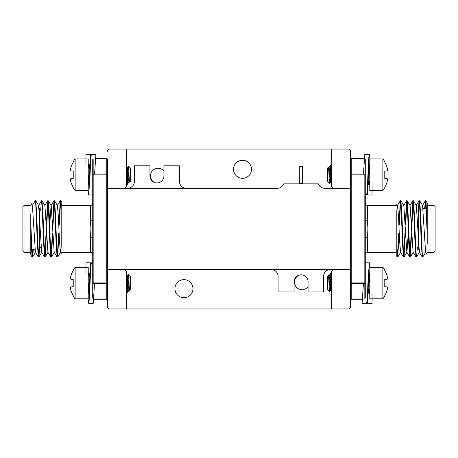 <?xml version="1.0" encoding="UTF-8"?>
<svg xmlns="http://www.w3.org/2000/svg" width="458" height="458" viewBox="0 0 458 458"><rect width="100%" height="100%" fill="white"/><g stroke="black" fill="none" stroke-linecap="round" stroke-linejoin="round"><path stroke-width="0.69" d="M330.584 269.43A6.984 6.984 0 0 0 323.606 276.414L323.606 291.958L308.062 291.958L308.062 281.819A6.984 6.984 0 0 0 301.078 274.84A6.984 6.984 0 0 0 294.093 281.819L294.093 291.958L278.103 291.958L278.103 276.414A6.984 6.984 0 0 0 271.119 269.43M107.367 188.341L277.204 188.341A6.984 6.984 0 0 0 283.731 183.835L318.425 183.835A6.984 6.984 0 0 0 324.957 188.341L350.633 188.341L350.633 269.43L107.367 269.43L107.367 159.624A1.128 1.128 0 0 0 106.239 158.497L106.239 158.829L95.35 158.829M127.416 188.341A6.984 6.984 0 0 0 134.394 181.362L134.394 165.819L149.938 165.819L149.938 175.952A6.984 6.984 0 0 0 156.922 182.937A6.984 6.984 0 0 0 163.907 175.952L163.907 165.819L179.444 165.819L179.444 181.362A6.984 6.984 0 0 0 186.429 188.341M300.213 166.042L301.942 166.042M163.907 171.086A7.546 7.546 0 0 0 150.722 174.023A7.546 7.546 0 0 0 154.512 182.507M242.517 160.3A9.011 9.011 0 0 0 233.506 169.311A9.011 9.011 0 0 0 242.517 178.322A9.011 9.011 0 0 0 251.522 169.311A9.011 9.011 0 0 0 242.517 160.3M183.95 279.678A9.011 9.011 0 0 0 174.939 288.689A9.011 9.011 0 0 0 183.95 297.7A9.011 9.011 0 0 0 192.961 288.689A9.011 9.011 0 0 0 183.95 279.678M299.698 274.977A7.546 7.546 0 0 0 302.011 289.702A7.546 7.546 0 0 0 308.062 286.668M107.367 188.003L124.261 188.003A2.25 2.25 0 0 0 126.511 185.753L126.511 149.039L331.489 149.039L331.489 185.753A2.25 2.25 0 0 0 333.739 188.003L350.633 188.003M107.367 269.43L107.367 306.711A2.25 2.25 0 0 0 109.622 308.961L348.378 308.961A2.25 2.25 0 0 0 350.633 306.711L350.633 269.43M126.511 149.039L109.622 149.039A2.25 2.25 0 0 0 107.367 151.289M350.633 188.341L350.633 151.289A2.25 2.25 0 0 0 348.378 149.039L331.489 149.039M126.511 308.961L126.511 272.247A2.25 2.25 0 0 0 124.261 269.997L107.367 269.997M350.633 269.997L333.739 269.997A2.25 2.25 0 0 0 331.489 272.247L331.489 308.961M435.1 206.587L435.1 251.184L433.972 252.312L433.972 205.465L435.1 206.587M405.376 233.391L404.03 257.001L403.458 253.268L401.895 214.808L400.899 200.77L400.349 200.77L399.004 224.38M400.624 201.509L399.45 224.38M403.979 257.041L403.481 257.001L402.485 242.963L401.443 214.808L400.401 200.73M427.217 203.031L427.217 222.806L425.929 200.77L425.379 200.77L424.658 208.505M425.654 201.509L425.11 208.505M427.217 222.806L427.217 234.971L425.946 204.503L425.425 200.73M425.711 252.266L422.751 257.041L422.23 253.268L420.662 214.808L419.671 200.77L419.122 200.77L418.4 208.585M419.396 201.509L418.852 208.505M422.751 257.041L422.247 257.001L421.257 242.963L420.215 214.808L419.167 200.73M417.347 247.469L416.54 257.001L415.973 253.268L414.404 214.808L413.414 200.77L412.864 200.77L411.519 224.38M413.139 201.509L411.965 224.38M416.494 257.041L415.99 257.001L415 242.963L413.958 214.808L412.916 200.73M411.633 233.391L410.282 257.001L409.715 253.268L408.152 214.808L407.156 200.77L406.607 200.77L405.261 224.38M406.881 201.509L405.708 224.38M410.236 257.041L409.738 257.001L408.742 242.963L407.7 214.808L406.658 200.73M411.181 233.391L410.007 256.262M404.924 233.391L403.756 256.262M403.481 257.001L400.567 252.266L399.582 240.599L398.54 217.172L397.555 205.51L396.805 204.297L396.805 205.465L367.528 205.465L367.528 220.533L367.076 228.886L367.528 237.244L367.528 252.312C366.171 252.432 365.421 253.182 365.272 254.568L365.272 298.152M362.627 299.274L351.761 299.274A1.128 1.128 0 0 1 350.633 298.152L350.633 282.941L364.15 282.941L364.15 174.83L351.761 174.83L351.761 298.948L362.65 298.948M364.15 159.71L364.15 158.829L351.761 158.829L351.761 174.034A1.128 0.796 180 0 0 350.633 174.83L350.633 159.624A1.128 1.128 0 0 1 351.761 158.497L364.15 158.497A1.128 1.128 0 0 1 364.23 158.502A1.128 1.128 0 0 0 364.15 158.497A1.128 1.128 0 0 1 364.23 158.502M427.217 234.971L427.217 243.942M396.805 228.886L396.805 256.331L397.223 257.001L396.805 254.018M397.555 205.51L396.805 210.737L396.805 246.186L397.721 257.041L397.223 257.001M396.805 224.38L396.805 220.132M365.272 159.624L365.272 238.046A2.25 0.801 180 0 1 367.528 237.244M369.898 267.295L369.325 262.795L365.272 262.789L365.272 238.046M351.761 158.497A1.128 1.128 0 0 0 350.633 159.624A1.128 1.128 0 0 1 351.761 158.497L351.761 158.829A1.128 0.796 180 0 0 350.633 159.624M367.528 220.533A2.25 0.801 0 0 1 365.272 219.726M399.118 233.391L397.721 257.041M398.666 233.391L397.498 256.262M427.217 254.906L425.591 252.266L422.585 205.51L419.671 200.77M419.906 249.272L419.454 252.266L416.54 257.001M422.247 257.001L419.333 252.266L416.328 205.51L413.414 200.77M415.99 257.001L413.082 252.266L410.07 205.51L407.156 200.77M408.244 233.391L406.939 252.266L404.03 257.001M409.738 257.001L406.824 252.266L403.813 205.51L400.899 200.77M369.778 184.855L367.488 184.837M369.778 166.071L369.303 164.582L367.934 174.716C367.499 186.423 367.064 193.167 366.623 194.948L365.272 194.948M369.898 158.949L369.325 154.455L368.862 156.962L367.934 174.716M369.303 154.443L364.797 154.443L363.457 174.034M367.528 184.855L367.528 194.988L367.047 191.999M367.528 194.988L372.033 194.988L372.033 184.855M369.778 293.194L367.488 293.183M369.778 274.416L369.303 272.922L367.934 283.061C367.499 294.763 367.064 301.507 366.623 303.293L362.118 303.293L363.4 283.737M369.303 262.789L367.934 283.061M367.528 293.194L367.528 303.333L367.047 300.345M362.118 299.274L362.118 303.293M367.528 303.333L372.033 303.333L372.033 293.194M327.544 181.385L327.544 168.046L328.34 167.25C328.81 166.489 329.239 183.79 329.634 183.475L327.544 181.385M328.552 167.628L329.056 167.628L329.726 171.172L331.065 181.803L330.561 181.803L328.34 167.25M328.959 167.714L330.561 165.029L331.203 165.092L331.489 166.454M330.813 166.225L330.561 168.584C330.281 174.24 329.955 184.139 329.634 183.475L330.659 181.717L331.489 175.569M367.843 176.788L368.633 184.339L369.348 184.402L369.778 183.687M368.163 172.168L369.348 184.402L369.778 182.307M330.561 165.029L331.489 174.561M368.638 167.307L369.778 174.716M328.649 168.968L328.804 168.183M331.065 181.803L331.489 180.343M367.682 180.378L367.94 178.214M368.312 174.292L369.022 168.183M368.776 167.628L369.274 167.628L369.778 169.655M387.537 179.502A24.623 22.66 -167.1 0 1 387.159 181.734A24.623 22.66 -167.1 0 0 387.537 179.502A24.623 9.389 -174.6 0 0 387.159 178.54L384.772 178.334L384.772 171.097L387.159 170.891A24.623 9.389 -5.4 0 0 387.537 169.929A24.623 22.66 -12.9 0 0 387.159 167.702A24.904 24.812 -90 0 0 384.772 162.138L384.772 161.628A24.967 24.967 0 0 0 382.865 158.949L369.778 158.949L369.778 190.482L382.865 190.482L382.865 158.949M387.159 167.702A24.623 22.66 -12.9 0 1 387.537 169.929M382.865 190.482A24.967 24.967 0 0 0 384.772 187.803L384.772 187.293A24.904 24.812 -90 0 0 387.159 181.734M327.544 289.725L327.544 276.392L328.34 275.596C328.81 274.829 329.239 292.13 329.634 291.82L327.544 289.725M328.552 275.968L329.056 275.968L329.726 279.512L331.065 290.149L330.561 290.149L328.34 275.596M328.959 276.06L330.561 273.374L331.203 273.437L331.489 274.8M330.813 274.571L330.561 276.93C330.281 282.586 329.955 292.485 329.634 291.82L330.659 290.063L331.489 283.908M367.843 285.134L368.633 292.679L369.348 292.742L369.778 292.027M368.163 280.508L369.348 292.742L369.778 290.647M330.561 273.374L331.489 282.901M368.638 275.647L369.778 283.061M328.649 277.313L328.804 276.523M331.065 290.149L331.489 288.689M367.682 288.717L367.94 286.553M368.312 282.632L369.022 276.523M368.776 275.968L369.274 275.968L369.778 278M387.537 287.847A24.623 22.66 -167.1 0 1 387.159 290.074A24.623 22.66 -167.1 0 0 387.537 287.847A24.623 9.389 -174.6 0 0 387.159 286.885L384.772 286.679L384.772 279.443L387.159 279.231A24.623 9.389 -5.4 0 0 387.537 278.275A24.623 22.66 -12.9 0 0 387.159 276.042A24.904 24.812 -90 0 0 384.772 270.483L384.772 269.974A24.967 24.967 0 0 0 382.865 267.295L369.778 267.295L369.778 298.828L382.865 298.828L382.865 267.295M387.159 276.042A24.623 22.66 -12.9 0 1 387.537 278.275M382.865 298.828A24.967 24.967 0 0 0 384.772 296.143L384.772 295.633A24.904 24.812 -90 0 0 387.159 290.074M22.9 251.184L22.9 206.587L24.028 205.465L24.028 252.312L22.9 251.184M52.624 224.38L53.97 200.77L54.542 204.503L56.105 242.963L57.101 257.001L57.651 257.001L58.996 233.391M57.376 256.262L58.55 233.391M54.021 200.73L54.519 200.77L55.515 214.808L56.557 242.963L57.599 257.041M30.783 254.74L30.783 234.971L32.071 257.001L32.621 257.001L33.342 249.272M32.346 256.262L32.89 249.272M30.783 234.971L30.783 222.806L32.054 253.268L32.575 257.041M32.289 205.51L35.249 200.73L35.77 204.503L37.338 242.963L38.329 257.001L38.878 257.001L39.6 249.192M38.604 256.262L39.148 249.272M35.249 200.73L35.753 200.77L36.743 214.808L37.785 242.963L38.833 257.041M40.653 210.302L41.46 200.77L42.027 204.503L43.596 242.963L44.586 257.001L45.136 257.001L46.481 233.391M44.861 256.262L46.035 233.391M41.506 200.73L42.01 200.77L43 214.808L44.042 242.963L45.084 257.041M46.367 224.38L47.718 200.77L48.285 204.503L49.848 242.963L50.844 257.001L51.393 257.001L52.739 233.391M51.119 256.262L52.292 233.391M47.764 200.73L48.262 200.77L49.258 214.808L50.3 242.963L51.342 257.041M46.819 224.38L47.993 201.509M53.076 224.38L54.244 201.509M54.519 200.77L57.433 205.51L58.418 217.172L59.46 240.599L60.445 252.266L61.195 253.48L61.195 252.312L90.472 252.312L90.472 237.244L90.924 228.886L90.472 220.533L90.472 205.465C91.829 205.339 92.579 204.589 92.728 203.209L92.728 219.726L92.728 203.209M107.367 282.941L106.239 282.941L106.239 174.83L93.85 174.83L93.85 282.941L106.239 282.941L106.239 283.737A1.128 0.796 -0 0 0 107.367 282.941L107.367 298.152A1.128 1.128 0 0 1 106.239 299.274L93.85 299.274L106.239 299.274L106.239 283.737L93.85 283.737A1.128 0.796 0 0 1 92.728 282.941L92.728 159.624M30.783 222.806L30.783 213.829M61.195 228.886L61.195 201.446L60.777 200.77L61.195 203.753M60.445 252.266L61.195 247.039L61.195 211.585L60.279 200.73L60.777 200.77M61.195 233.391L61.195 237.645M90.472 252.312C91.829 252.432 92.579 253.182 92.728 254.568L92.728 262.829L91.377 262.829C90.936 264.61 90.501 271.354 90.066 283.061L88.697 293.194L88.222 291.7M92.728 298.152L92.728 282.941L93.85 282.941L93.85 283.737M88.102 190.482L88.675 194.976L92.728 194.988L92.728 219.726A2.25 0.801 0 0 1 90.472 220.533M95.373 158.497L106.239 158.497A1.128 1.128 0 0 1 107.367 159.624A1.128 0.796 180 0 0 106.239 158.829L106.239 174.83L107.367 174.83A1.128 0.796 0 0 0 106.239 174.034L93.85 174.034A1.128 0.796 180 0 0 92.728 174.83L93.85 174.83L93.85 158.829M93.77 299.274A1.128 1.128 0 0 0 93.85 299.274L93.85 298.948L106.239 298.948A1.128 0.796 0 0 0 107.367 298.152M90.472 237.244A2.25 0.801 180 0 1 92.728 238.046M58.882 224.38L60.279 200.73M59.334 224.38L60.502 201.509M30.783 202.865L32.409 205.51L35.415 252.266L38.329 257.001M38.094 208.505L38.546 205.51L41.46 200.77M35.753 200.77L38.667 205.51L41.672 252.266L44.586 257.001M42.01 200.77L44.918 205.51L47.93 252.266L50.844 257.001M49.756 224.38L51.061 205.51L53.97 200.77M48.262 200.77L51.176 205.51L54.187 252.266L57.101 257.001M88.222 272.922L90.512 272.934M88.102 298.828L88.675 303.322L89.138 300.814L90.066 283.061M88.697 303.333L93.203 303.333L94.543 283.737M90.472 272.922L90.472 262.789L90.953 265.772M90.472 262.789L85.967 262.789L85.967 272.922M88.222 164.582L90.512 164.594M88.222 183.36L88.697 184.855L90.066 174.716C90.501 163.008 90.936 156.264 91.377 154.483L95.882 154.483L94.6 174.034M88.697 194.988L90.066 174.716M90.472 164.582L90.472 154.443L90.953 157.432M95.882 158.497L95.882 154.483M90.472 154.443L85.967 154.443L85.967 164.582M130.456 276.392L130.456 289.725L129.66 290.527C129.19 291.288 128.761 273.987 128.366 274.296L130.456 276.392M129.448 290.149L128.944 290.149L128.274 286.605L126.935 275.968L127.439 275.968L129.66 290.527M129.042 290.063L127.439 292.742L126.797 292.679L126.511 291.317M127.187 291.546L127.439 289.193C127.719 283.536 128.045 273.632 128.366 274.296L127.341 276.06L126.511 282.208M90.157 280.989L89.367 273.437L88.652 273.374L88.222 274.09M89.837 285.609L88.652 273.374L88.222 275.47M127.439 292.742L126.511 283.216M89.362 290.469L88.222 283.061M129.351 288.803L129.196 289.593M126.935 275.968L126.511 277.434M90.318 277.399L90.06 279.563M89.688 283.485L88.978 289.593M89.224 290.149L88.726 290.149L88.222 288.116M70.463 278.275A24.623 22.66 12.9 0 1 70.841 276.042A24.623 22.66 12.9 0 0 70.463 278.275A24.623 9.389 5.4 0 0 70.841 279.231L73.228 279.443L73.228 286.679L70.841 286.885A24.623 9.389 174.6 0 0 70.463 287.847A24.623 22.66 167.1 0 0 70.841 290.074A24.904 24.812 90 0 0 73.228 295.633L73.228 296.143A24.967 24.967 0 0 0 75.135 298.828L88.222 298.828L88.222 267.295L75.135 267.295L75.135 298.828M70.841 290.074A24.623 22.66 167.1 0 1 70.463 287.847M75.135 267.295A24.967 24.967 0 0 0 73.228 269.974L73.228 270.483A24.904 24.812 90 0 0 70.841 276.042M130.456 168.046L130.456 181.385L129.66 182.181C129.19 182.942 128.761 165.647 128.366 165.956L130.456 168.046M129.448 181.803L128.944 181.803L128.274 178.259L126.935 167.628L127.439 167.628L129.66 182.181M129.042 181.717L127.439 184.402L126.797 184.339L126.511 182.977M127.187 183.206L127.439 180.847C127.719 175.191 128.045 165.292 128.366 165.956L127.341 167.714L126.511 173.863M90.157 172.643L89.367 165.092L88.652 165.029L88.222 165.744M89.837 177.263L88.652 165.029L88.222 167.124M127.439 184.402L126.511 174.87M89.362 182.124L88.222 174.716M129.351 180.463L129.196 181.254M126.935 167.628L126.511 169.088M90.318 169.054L90.06 171.218M89.688 175.139L88.978 181.254M89.224 181.803L88.726 181.803L88.222 179.776M70.463 169.929A24.623 22.66 12.9 0 1 70.841 167.702A24.623 22.66 12.9 0 0 70.463 169.929A24.623 9.389 5.4 0 0 70.841 170.891L73.228 171.097L73.228 178.334L70.841 178.54A24.623 9.389 174.6 0 0 70.463 179.502A24.623 22.66 167.1 0 0 70.841 181.734A24.904 24.812 90 0 0 73.228 187.293L73.228 187.803A24.967 24.967 0 0 0 75.135 190.482L88.222 190.482L88.222 158.949L75.135 158.949L75.135 190.482M70.841 181.734A24.623 22.66 167.1 0 1 70.463 179.502M75.135 158.949A24.967 24.967 0 0 0 73.228 161.628L73.228 162.138A24.904 24.812 90 0 0 70.841 167.702M299.778 183.612L302.429 183.612L302.881 184.064M302.377 166.494L299.778 166.494M418.206 248.82L418.658 249.272L418.658 208.505M364.15 298.948L364.15 283.737L351.761 283.737A1.128 0.796 180 0 1 350.633 282.941M350.633 174.83L351.761 174.83L351.761 174.034L364.15 174.034A1.128 0.796 180 0 1 365.272 174.83L364.15 174.83L364.15 174.034M364.207 158.829A1.128 0.796 180 0 0 364.15 158.829L364.15 158.497M365.272 282.941L364.15 282.941L364.15 283.737A1.128 0.796 0 0 0 365.272 282.941M351.761 299.274L351.761 298.948A1.128 0.796 0 0 1 350.633 298.152A1.128 1.128 0 0 0 351.761 299.274M39.794 208.951L39.342 208.505L39.342 249.272M93.85 298.066L93.85 298.948A1.128 0.796 0 0 1 93.793 298.948M300.179 166.042L299.727 166.494L299.727 183.612L299.274 184.064M302.429 183.612L302.429 166.494L301.982 166.042M416.923 210.302L418.206 209.856M433.972 205.465L427.217 205.465M396.805 252.312L367.528 252.312M367.528 205.465C366.16 205.327 365.41 204.577 365.272 203.209M422.465 205.51L425.379 200.77M416.207 205.51L419.122 200.77M409.95 205.51L412.864 200.77M403.693 205.51L406.607 200.77M397.435 205.51L400.349 200.77M397.773 257.001L400.687 252.266M410.282 257.001L413.196 252.266M425.929 200.77L427.217 202.871M433.972 252.312L427.217 252.312M423.037 208.505L426.192 208.505M331.489 165.601L331.203 165.092M369.783 166.643L369.182 167.714M368.633 184.339L367.591 182.467M331.489 182.639L330.968 181.717M331.489 273.947L331.203 273.437M369.783 274.983L369.182 276.06M368.633 292.679L367.591 290.813M331.489 290.985L330.968 290.063M41.077 247.469L39.794 247.921M24.028 252.312L30.783 252.312M61.195 205.465L90.472 205.465M35.535 252.266L32.621 257.001M41.793 252.266L38.878 257.001M48.05 252.266L45.136 257.001M54.307 252.266L51.393 257.001M60.565 252.266L57.651 257.001M60.227 200.77L57.313 205.51M47.718 200.77L44.804 205.51M32.071 257.001L30.783 254.906M24.028 205.465L30.783 205.465M34.963 249.272L31.808 249.272M126.511 292.17L126.797 292.679M88.217 291.133L88.818 290.063M89.367 273.437L90.409 275.31M126.511 275.132L127.032 276.06M126.511 183.83L126.797 184.339M88.217 182.788L88.818 181.717M89.367 165.092L90.409 166.964M126.511 166.792L127.032 167.714"/></g></svg>
